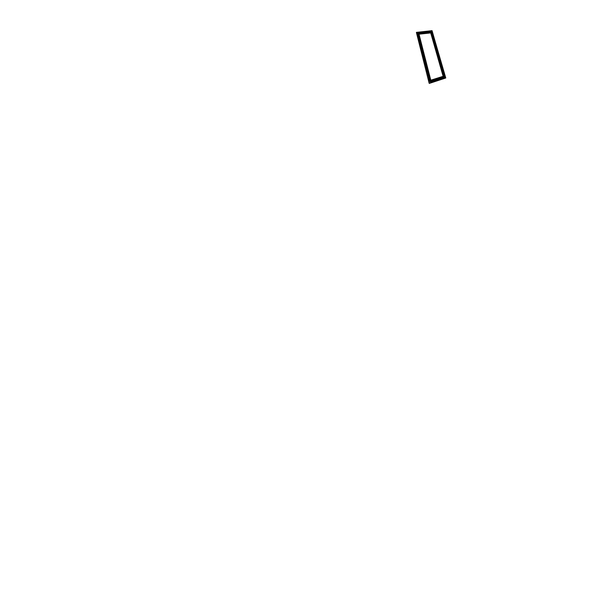 <?xml version="1.0" encoding="UTF-8"?>
<svg xmlns="http://www.w3.org/2000/svg" width="613" height="613" viewBox="0 0 613 613"><rect width="100%" height="100%" fill="white"/><g stroke="black" fill="none" stroke-linecap="round" stroke-linejoin="round"><path stroke-width="0.92" d="M416.442 32.543L431.981 30.65L445.758 77.974L429.345 83.368L416.503 32.32M416.434 32.527L429.269 83.322L416.457 32.382M432.303 32.305L431.996 30.696L416.511 32.374M429.315 83.261L445.758 77.981L429.537 83.33M416.541 32.497L432.05 30.696L445.513 77.767M417.591 36.65L418.196 35.906M418.158 35.761L418.012 35.263M418.127 35.914L417.821 34.841L418.104 35.983M421.422 49.959L421.131 49.423L421.575 49.232M421.537 49.086L421.399 48.542M429.2 79.307L429.039 78.679M425.33 64.043L425.184 63.453M418.38 34.067L430.211 80.426L418.327 34.29L418.802 33.539M418.94 33.953L430.793 80.242L443.329 76.334L430.778 80.257L430.993 80.832L430.364 80.954L430.226 80.426L430.793 80.242L418.917 33.983M418.334 34.228L418.832 33.5L418.932 33.922L430.809 32.573L430.678 32.167L419.851 33.386M430.732 32.91L418.978 34.182L430.809 32.573M430.724 32.887L431.337 32.612L443.873 76.135L443.437 76.28L430.724 32.887M443.36 76.364L443.498 76.924L430.862 80.878M430.832 80.311L430.993 80.901L443.498 76.924M443.475 76.755L430.954 80.847M430.717 32.251L431.154 32.259M443.505 76.863L443.973 77.315L430.38 81.667L429.935 81.705L429.368 79.46M430.847 80.357L443.375 76.395M430.449 80.901L430.111 80.41M419.131 35.056L418.717 34.918M419.767 33.577L420.173 33.531L419.767 33.577M420.173 33.623L419.759 33.508M424.066 55.959L424.495 55.867L424.066 55.959M418.104 35.102L417.668 33.301M430.709 32.236L431.314 31.899L430.862 31.592L418.035 32.987M443.973 77.315L430.495 82.042M429.307 79.23L429.161 78.679M429.108 78.449L425.491 64.204M425.437 63.99L425.307 63.468M425.253 63.254L421.683 49.209M421.652 49.071L421.514 48.527M421.476 48.381L418.304 35.891M418.273 35.746L418.143 35.248M430.295 81.598L418.012 33.332L431.016 31.96M439.567 58.626L439.13 58.595L436.517 49.546L439.153 58.58L439.559 58.342M437.536 49.799L439.736 58.005L437.398 49.722L436.847 49.615M432.042 32.397L431.621 32.596L436.441 49.285L436.87 49.324M437.061 50.396L437.705 51.898L437.353 50.389M439.054 56.258L439.406 57.837L438.762 56.273M437.697 51.906L437.337 50.412M439.038 56.281L439.391 57.837M437.483 49.806L439.866 57.791M440.517 60.227L439.812 57.806M435.728 46.534L436.464 49.27L437.031 49.576M436.632 47.599L437.345 49.776L436.709 47.232M436.556 46.649L432.839 34.795L436.05 46.856L436.441 46.726L436.065 46.833M436.755 47.385L437.46 49.538M436.862 47.492L437.414 49.546M433.123 34.903L436.54 46.642M433.222 34.979L436.517 46.304M436.916 49.186L436.303 47.768M431.636 32.566L431.966 33.531M432.027 33.5L432.088 34.136M432.142 34.313L435.506 45.975M435.628 45.952L435.697 46.619M432.77 34.083L433.046 34.834M432.403 32.32L432.855 33.868M432.449 32.313L432.901 33.868M433.092 34.788L432.931 34.205M432.686 34.29L433.039 34.772M432.272 34.228L432.449 34.841L432.801 34.198L432.839 34.849M432.28 32.351L432.809 34.075M436.441 47.293L436.418 46.657M436.87 53.331L437.253 53.254L436.87 53.331M430.433 79.039L429.997 79.177L430.433 79.039M430.188 79.353L430.226 78.862M432.295 80.157L431.858 80.295L432.295 80.157M432.027 80.472L432.088 79.981M442.44 77.184L442.41 76.717M443.513 74.993L443.122 75.115L443.513 74.993M443.337 75.284L443.299 74.824M440.716 61.208L440.594 60.557L440.77 61.193M444.655 74.548L444.739 75.583M440.571 60.22L439.889 58.074M444.678 74.349L440.762 61.346M444.632 74.365L440.885 61.492M445.551 77.767L444.686 77.836L439.314 58.687L444.885 77.943M439.942 58.066L439.107 56.105M439.85 58.994L439.805 59.591M445.23 77.552L444.509 76.127M445.628 77.598L445.076 75.698M440.548 60.426L440.509 61.246M445.574 77.621L445.023 75.713M444.892 75.361L444.693 74.694L444.892 75.361M444.509 75.031L444.869 75.499M444.218 75.537L444.027 74.893L444.647 75.545M445.475 77.759L444.747 75.545M440.54 61.346L444.571 74.594M440.617 61.315L444.203 73.667M417.997 36.098L417.867 36.703M417.79 36.113L418.051 36.611M431.973 33.025L432.134 33.623M432.449 33.163L432.586 34.244M432.778 34.811L432.272 34.236M431.92 33.033L431.981 33.715M435.736 46.075L435.506 45.416L435.598 46.167M435.889 46.718L436.065 47.347L436.15 46.833M436.395 47.293L435.881 46.726M420.434 47.967L421.024 48.113M420.886 48.22L421.499 49.377L421.108 50.097M420.955 50.036L421.154 49.454L421.353 49.99M421.476 49.369L421.047 47.868M420.832 48.174L420.825 49.5M444.164 73.698L444.233 75.391M443.896 73.66L444.287 75.085M443.582 73.345L443.781 74.012L443.582 73.345M428.617 77.859L427.997 78.027L428.61 78.403M428.702 78.372L428.64 77.897M428.602 80.41L429.062 79.836M428.525 77.928L428.679 78.341M428.801 78.303L429.2 79.767M440.103 59.522L440.203 60.817M440.456 61.239L439.919 60.695M439.82 59.568L439.889 59.17M425.184 64.457L425.131 64.993L425.299 64.426M424.242 62.863L424.671 62.733M425.077 64.986L424.947 64.511L425.077 64.986M424.656 63.17L425.284 64.419M425.215 64.426L424.801 62.733M424.947 63.078L425.307 64.419L424.97 63.085M424.617 63.162L424.939 64.503M416.564 32.573L431.843 30.972L432.249 32.374M445.436 77.767L429.299 83.192M429.192 83.299L416.426 32.504M418.449 34.029L430.295 80.41M418.878 33.983L419.123 34.926M419.139 35.002L424.48 55.829M424.502 55.913L430.418 78.993M430.441 79.085L430.747 80.265M418.955 33.976L430.809 32.658M419.997 33.37L429.667 32.313M429.813 32.297L430.701 32.198M430.839 32.681L443.345 76.296M430.908 32.642L443.429 76.273M431.299 32.596L431.544 33.462M431.583 33.585L437.222 53.193M437.261 53.323L443.483 74.924M443.528 75.07L443.835 76.15M430.977 80.847L430.464 81M418.863 33.6L418.533 34.021M418.296 33.669L418.395 34.052M418.848 33.546L418.395 33.6M431.2 32.612L430.724 32.297M443.866 76.633L443.735 76.181M443.797 76.158L443.942 76.64L443.789 76.165M430.38 80.38L430.954 80.724M444.019 77.2L444.088 77.675L430.502 82.042L430.403 81.659M430.916 31.907L417.675 33.24M437.398 50.228L439.084 56.021M432.257 32.527L432.418 33.079M432.487 33.11L432.809 34.788M445.398 77.774L444.877 75.997M440.096 59.507L439.904 58.856M439.873 58.756L439.667 58.028M440.44 60.442L439.736 58.005M417.913 36.121L417.982 36.642M417.706 34.772L418.005 35.937M417.79 34.811L418.081 35.975M417.959 36.642L417.798 36.152M432.295 33.11L432.617 34.205M432.196 33.163L432.51 34.251M435.912 45.584L436.249 46.749M435.805 45.63L436.142 46.795M421.085 48.113L421.399 49.354M421.162 49.461L421.33 49.998M443.82 74.158L443.988 74.748L443.82 74.158M443.95 73.752L444.333 75.077M428.977 79.859L429.077 80.257M428.748 78.387L429.177 79.79M428.41 77.912L428.541 78.426L428.38 77.92M428.901 79.874L429.008 80.272M428.341 77.943L428.472 78.449L428.349 77.943M428.878 79.882L428.977 80.28M439.965 59.538L440.326 60.779M439.881 60.557L439.72 60.005L439.889 60.557M439.766 59.607L440.119 60.848M425.093 64.48L425.345 64.917M425.016 64.495L425.138 64.978M424.993 64.503L425.115 64.986M418.327 34.29L430.073 80.403M418.825 33.462L430.678 32.167M430.724 32.895L443.145 76.296M431.337 32.612L443.873 76.135M443.13 76.334L430.786 80.219M444.356 77.108L431.314 31.899M417.461 34.864L417.752 36.029M436.104 45.569L436.441 46.726M421.192 48.143L421.506 49.385M444.264 73.66L444.647 74.985M428.456 78.456L428.816 79.889M440.149 59.499L440.509 60.741"/></g></svg>

